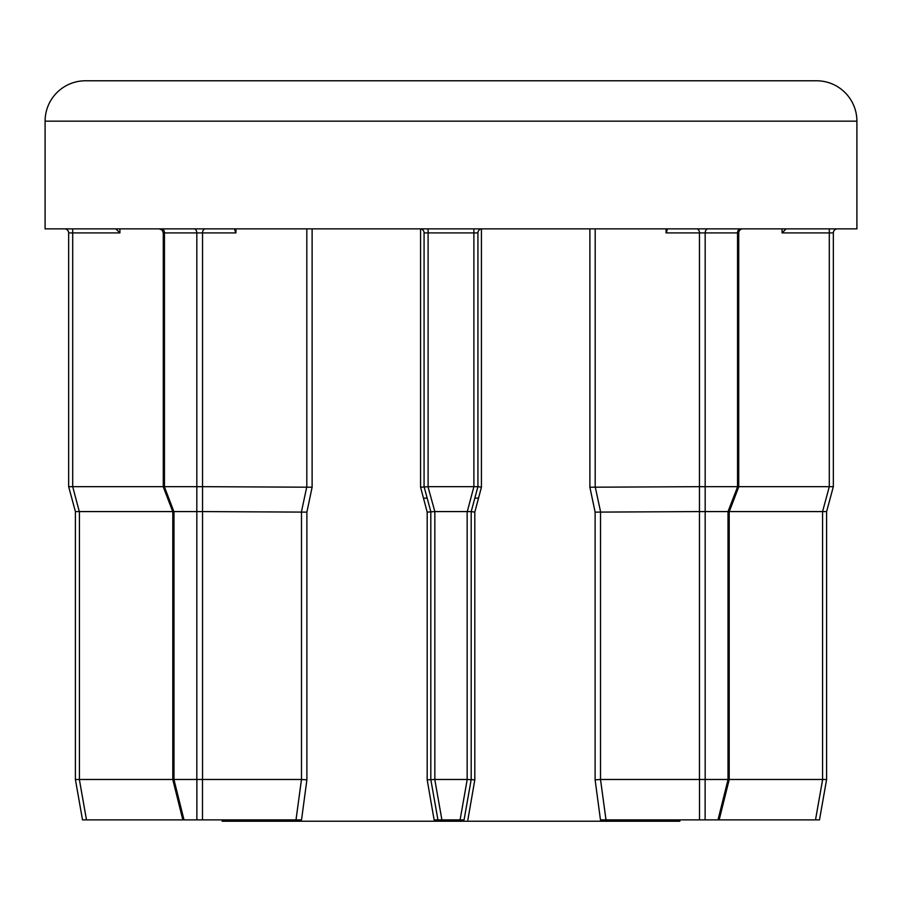 <?xml version="1.0" encoding="UTF-8"?>
<svg xmlns="http://www.w3.org/2000/svg" width="902" height="902" viewBox="0 0 902 902"><rect width="100%" height="100%" fill="white"/><g stroke="black" fill="none" stroke-linecap="round" stroke-linejoin="round"><path stroke-width="1.35" d="M728.015 511.581L705.172 511.581L705.172 779.486L728.015 779.486L728.015 511.581L737.633 486.685L738.727 486.888L738.727 232.908A4.036 4.036 0 0 1 742.763 228.871M173.985 779.486L172.801 779.632L172.801 511.795L173.985 511.581L173.985 779.486L196.828 779.486L196.828 511.581L173.985 511.581M235.929 232.908L235.929 228.871L234.745 230.044L235.929 232.908L202.544 232.908L202.544 486.674L312.115 487.215L306.883 512.122L306.883 779.847L301.539 819.873L82.51 819.873L75.396 779.497L75.396 511.581L75.396 779.497L82.51 819.873M306.883 512.122L202.544 511.581L202.544 779.486L196.828 779.486M738.727 486.888L729.199 511.795L728.117 511.592M164.457 486.674L196.828 486.674L196.828 232.908L164.457 232.908L164.457 486.674L163.273 486.888L163.273 232.908L162.123 230.066L159.237 228.871M667.254 230.044L666.071 228.871L666.071 232.908L667.254 230.044M85.487 80.774L816.513 80.774A40.387 40.387 0 0 1 856.9 121.161L45.1 121.161A40.387 40.387 0 0 1 85.487 80.774L382.335 80.774M423.466 498.118L427.165 498.118M474.835 498.118L478.534 498.118M856.9 121.161L856.9 228.871L45.1 228.871L45.1 121.161M679.871 819.873L679.871 821.226L222.129 821.226L222.129 819.873M837.383 228.871A4.036 4.036 0 0 0 833.335 232.908L833.335 486.674L826.604 511.592L826.604 779.486L819.49 819.873L600.461 819.873L595.117 779.847L595.117 512.122L589.885 487.215L699.456 486.674L699.456 232.908L666.071 232.908M481.961 228.871A4.036 4.036 0 0 0 477.925 232.908L477.925 486.674L481.431 487.215L474.813 512.122L471.194 511.581L471.194 779.497L464.068 819.873L434.121 819.873L437.932 819.873L430.806 779.497L430.806 511.581L424.075 486.685L424.075 232.908A4.036 4.036 0 0 0 420.039 228.871A4.036 4.036 0 0 1 424.075 232.908L428.112 232.908L428.112 486.674L473.888 486.674L473.888 232.908L428.112 232.908L428.112 228.871M474.813 512.122L474.813 779.847L467.879 819.873M434.121 819.873L427.187 779.847L427.187 512.122L420.569 487.215L427.976 486.685L434.843 511.581L434.843 779.486L467.157 779.486L467.157 511.581L434.843 511.581M202.544 779.486L301.482 779.486L296.003 819.873L301.539 819.873M816.513 80.774L519.665 80.774M474.024 486.685L477.925 486.685L471.194 511.592L467.292 511.592L473.888 486.674M434.843 779.486L427.187 779.847M474.813 779.847L467.157 779.486M434.708 511.592L427.187 512.122M738.727 232.908L705.172 232.908L705.172 486.674L737.543 486.674L737.543 232.908A4.036 2.853 90 0 1 740.395 228.871M738.727 486.674L829.299 486.674L829.299 232.908L782.079 232.908L786.127 228.871M115.873 228.871L119.921 232.908L72.701 232.908L72.701 486.674L163.273 486.674M68.665 486.674L68.665 232.908L68.665 486.685L75.396 511.581L68.665 486.685L72.566 486.685L68.665 486.685M306.883 779.847L301.482 779.486L301.482 511.581L306.815 486.674L306.815 228.871M595.185 228.871L595.185 486.674L600.529 511.581L600.518 779.486L699.456 779.486L699.456 511.581L595.117 512.122M729.199 779.486L822.568 779.486L822.568 511.581L729.278 511.581M172.722 511.581L79.432 511.581L79.432 779.486L172.801 779.486M699.456 511.581L699.456 486.674M705.172 486.674L705.172 511.581M822.568 511.581L829.299 486.674M833.335 486.685L829.434 486.685L833.335 486.685M75.396 511.592L79.432 511.581M72.701 486.674L79.297 511.592M196.828 511.581L196.828 486.674M202.544 486.674L202.544 511.581M699.557 486.685L705.071 486.685M196.929 486.685L202.443 486.685M705.172 779.486L699.456 779.486M717.992 819.873L728.061 779.497L729.199 779.632L728.015 779.486M819.49 819.873L826.604 779.497L822.568 779.486M79.432 779.486L75.396 779.497L79.365 779.497L86.491 819.873M705.071 511.592L699.557 511.592M605.997 819.873L600.518 779.486L595.117 779.847M826.604 511.592L822.703 511.592M202.443 511.592L196.929 511.592M68.665 232.908A4.036 4.036 0 0 0 64.617 228.871A4.036 4.036 0 0 1 68.665 232.908L72.701 232.908L72.701 228.871M196.873 819.873L196.873 779.497M589.885 487.215L589.885 228.871M481.431 228.905L481.431 487.215M420.569 487.215L420.569 228.905M312.115 228.871L312.115 487.215M477.925 232.908L473.888 232.908L473.888 228.871M434.787 779.497L441.901 819.873M460.099 819.873L467.213 779.497M782.079 232.908L782.079 228.871M119.921 228.871L119.921 232.908M164.367 486.685L173.883 511.592M708.025 228.871A4.036 2.853 90 0 0 705.172 232.908L699.456 232.908A4.036 2.853 90 0 0 696.603 228.871M833.335 232.908L829.299 232.908L829.299 228.871M161.605 228.871A4.036 2.853 90 0 1 164.457 232.908L163.273 232.908M205.397 228.871A4.036 2.853 90 0 0 202.544 232.908L196.828 232.908A4.036 2.853 90 0 0 193.975 228.871M699.501 819.873L699.501 779.497M705.127 779.497L705.127 819.873M815.509 819.873L822.635 779.497M202.499 779.497L202.499 819.873M173.939 779.497L184.008 819.873M719.165 819.873L729.199 779.632L729.199 511.795M163.273 486.888L172.801 511.795M172.801 779.632L182.835 819.873"/></g></svg>
